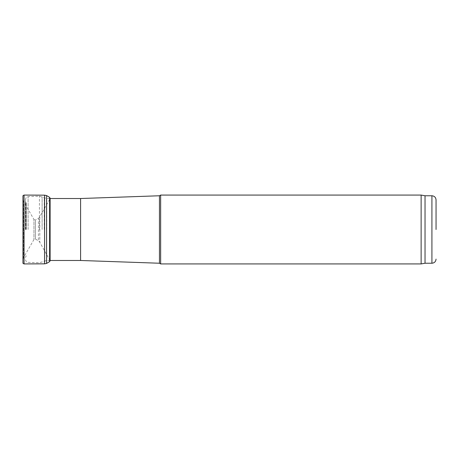 <?xml version="1.0" encoding="UTF-8"?>
<svg xmlns="http://www.w3.org/2000/svg" width="459" height="459" viewBox="0 0 459 459"><rect width="100%" height="100%" fill="white"/><g stroke="black" fill="none" stroke-linecap="round" stroke-linejoin="round"><path stroke-width="0.34" stroke-dasharray="2.29 1.72" d="M425.034 195.763L425.034 263.236M421.127 195.075L421.127 263.925M160.65 195.075L160.65 263.925M159.457 195.763L159.457 263.236M80.589 198.517L80.589 260.483M25.429 229.5L25.429 199.39L25.429 229.5M26.255 229.5L26.255 203.245L26.255 229.5M22.95 229.5L22.95 196.125L22.956 259.369L22.956 199.631L23.61 201.576L23.61 257.424L23.61 201.576L33.955 219.454L33.955 239.546L33.955 219.454L35.423 219.918L35.423 239.082L35.423 219.918L38.447 218.249L38.447 240.751L38.447 218.249L39.79 216.734L39.79 242.266L39.79 216.734L49.962 198.833L49.962 260.167L50.111 198.254L50.111 260.746L39.79 242.266L38.447 240.751L35.423 239.082L33.955 239.546L23.61 257.424L22.956 259.369L22.95 262.875L22.95 229.5M44.563 263.839L44.563 195.161M46.566 263.432L46.566 195.568M431.919 195.763L431.919 263.236M46.743 229.5L46.743 198.517L46.743 229.5M44.242 229.5L44.242 197.915L44.242 229.5M42.119 229.5L42.119 196.836L42.119 229.5M39.428 229.5L39.428 196.24L39.428 229.5M28.085 229.5L28.085 196.636L28.085 229.5M25.75 229.5L25.75 202.281L25.75 229.5M25.928 229.5L25.928 202.465L25.928 229.5M24.052 263.925L24.052 195.075M49.595 261.67L49.595 197.33M49.595 198.517L46.743 198.517L39.428 196.24L28.085 196.636C27.276 197.181 26.668 195.706 25.429 199.39M50.111 260.483L46.743 260.483L39.428 262.76L28.085 262.364C27.276 261.819 26.668 263.294 25.429 259.61M26.255 203.245L25.429 201.501M26.255 255.755L25.429 257.499M22.95 262.881L22.95 196.119"/><path stroke-width="0.69" d="M436.05 229.5L436.05 199.894L436.05 229.5M436.05 199.894C435.803 197.387 434.426 196.01 431.919 195.763L431.919 263.236L425.034 263.236L425.034 195.763L421.127 195.075L160.65 195.075L160.65 263.925L421.127 263.925L421.127 195.075M159.457 195.763L80.589 198.517L80.589 260.483L159.457 263.236L159.457 195.763L160.65 195.075M22.95 196.125L22.95 262.875M46.566 195.568L46.566 263.432L49.595 261.67L49.595 197.33L46.566 195.568L44.563 195.161L44.563 263.839L24.052 263.925C23.105 263.512 22.738 263.162 22.95 262.881M44.563 195.161L24.052 195.075L24.052 263.925M431.919 263.236C434.426 262.99 435.803 261.613 436.05 259.106M431.919 195.763L425.034 195.763M425.034 263.236L421.127 263.925M159.457 263.236L160.65 263.925M80.589 198.517L49.595 198.517M80.589 260.483L50.111 260.483M24.052 195.075C23.105 195.488 22.738 195.838 22.95 196.119M46.566 263.432L44.563 263.839M49.595 261.67L50.111 260.746L50.111 198.254L49.595 197.33"/></g></svg>
